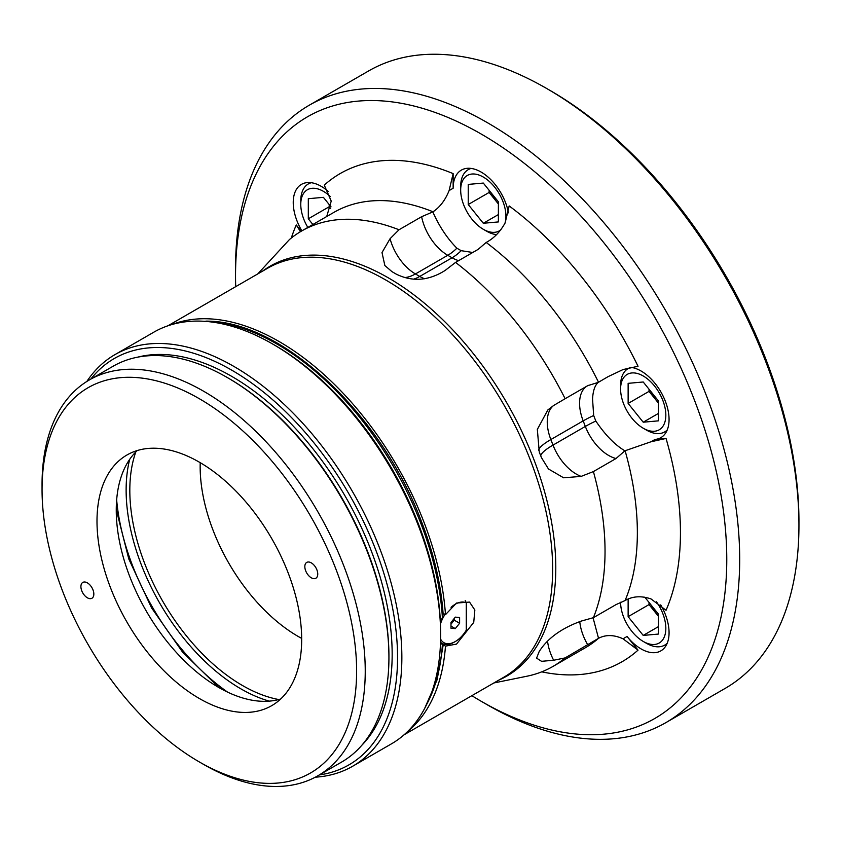 <?xml version="1.0" encoding="UTF-8"?>
<svg xmlns="http://www.w3.org/2000/svg" width="841" height="841" viewBox="0 0 841 841"><rect width="100%" height="100%" fill="white"/><g stroke="black" fill="none" stroke-linecap="round" stroke-linejoin="round"><path stroke-width="1.26" d="M550.098 90.471L546.871 88.61L550.098 90.471A351.927 203.186 60 0 1 798.95 521.494L798.95 525.226A356.5 205.824 -120 0 0 546.871 88.61A356.5 205.824 -120 0 0 546.86 88.599A356.5 205.824 -120 0 0 368.621 70.949L309.362 105.157A356.5 205.824 60 0 1 487.612 122.807A356.5 205.824 60 0 1 720.506 436.963A356.5 205.824 60 0 1 665.862 722.64A356.5 205.824 60 0 1 487.612 704.979L481.147 701.247A347.365 200.547 -120 0 0 726.771 559.433A347.365 200.547 -120 0 0 481.147 134.003A347.365 200.547 -120 0 0 235.533 275.816A347.365 200.547 -120 0 0 235.711 286.655M665.862 722.64L725.11 688.422A356.5 205.824 -120 0 0 798.95 525.226M443.081 613.278L445.478 614.666L456.505 603.05L469.541 602.072L474.85 610.03L473.735 622.403L456.505 644.101L445.478 646.119A236.142 136.337 60 0 1 407.359 731.775M328.389 191.548A39.611 22.865 -120 0 0 301.435 184.389A39.611 22.865 -120 0 0 293.236 202.523A39.611 22.865 -120 0 0 301.866 230.865M624.884 450.818L616.022 458.524L593.399 471.58L581.152 476.395L563.617 477.793L548.479 468.984L541.425 457.588L539.27 452.038L537.336 429.404L547.859 409.935L553.641 405.488L565.131 398.718A251.375 145.136 60 0 0 455.559 262.413L478.182 249.346L486.172 242.45C493.867 238.35 500.195 231.832 505.136 222.907L509.162 205.95A281.851 162.723 60 0 1 638.035 366.266L623.034 369.567L608.085 376.642L598.319 382.361C594.944 385.125 593.021 390.676 592.548 399.012L593.672 415.496L595.827 421.047C605.257 435.018 614.939 444.942 624.884 450.818L651.039 441.756L666.04 438.455A281.851 162.723 60 0 1 666.04 610.282L651.039 598.95C641.368 595.628 632.716 596.153 625.094 600.527L616.022 604.616L593.399 617.672L581.152 621.11C563.123 627.659 549.877 636.7 541.425 648.253L539.27 651.312L536.59 658.125L541.551 661.32L553.641 660.248A38.087 21.992 60 0 1 547.544 641.168M326.718 216.526L331.228 201.094L324.269 185.125A281.851 162.723 60 0 1 453.141 173.614L449.115 190.571C445.288 200.105 439.927 207.18 433.041 211.785L432.831 211.911C439.128 226.229 447.149 238.318 456.873 248.19L461.183 250.681L472.747 252.489M651.039 441.756L655.065 439.433A39.611 22.865 -120 0 0 660.868 437.646A39.611 22.865 -120 0 0 669.068 419.512A39.611 22.865 -120 0 0 631.223 367.38M593.063 617.767L598.529 638.308C605.72 634.524 613.888 634.692 623.034 638.803L638.035 650.135A281.851 162.723 60 0 1 541.741 671.843M623.034 638.803L627.06 636.479A39.611 22.865 -120 0 0 660.868 650.86A39.611 22.865 -120 0 0 669.068 632.726A39.611 22.865 -120 0 0 660.732 604.889M598.319 638.435L565.131 657.904A251.375 145.136 60 0 1 552.979 666.429A251.375 145.136 60 0 1 526.886 676.227L493.867 682.966M565.131 657.904L553.641 660.248M593.399 471.58A251.375 145.136 60 0 1 593.399 617.672M455.559 262.413L445.099 270.466C428.616 280.831 412.342 282.05 396.279 274.145L391.969 271.654L384.863 265.556L382.003 252.573L390.077 238.697L399.012 229.761L421.635 216.705L432.831 211.911M172.195 324.447A236.142 136.337 60 0 1 279.054 341.499A236.142 136.337 60 0 1 445.478 614.666M471.854 695.675A347.365 200.547 -120 0 0 481.147 701.247L487.612 704.979M291.291 238.045A281.851 162.723 60 0 1 296.263 224.968L301.278 231.212M453.141 173.614L453.141 188.247A39.611 22.865 -120 0 1 461.341 170.113A39.611 22.865 -120 0 1 488.852 177.766A39.611 22.865 -120 0 1 508.437 212.847M655.065 439.433L666.04 438.455M627.06 636.479L638.035 650.135M296.263 224.968L300.51 231.664M257.767 273.924L289.441 239.548A251.375 145.136 60 0 1 301.593 231.023A251.375 145.136 60 0 1 399.012 229.761M565.131 398.718L588.332 385.325M587.754 385.651L598.319 382.361M445.478 646.119L441.399 643.764M235.533 275.816L235.533 268.353A356.5 205.824 60 0 1 309.362 105.157M319.349 774.918A234.618 135.464 -120 0 0 375.328 548.837A234.618 135.464 -120 0 0 90.828 379.102M86.833 381.478A237.667 137.22 60 0 1 114.975 354.608A237.667 137.22 60 0 1 379.344 547.428A237.667 137.22 60 0 1 352.642 766.256A237.667 137.22 60 0 1 315.301 777.189M335.548 568.169A222.434 128.421 -120 0 0 158.623 381.404A222.434 128.421 -120 0 0 42.05 489.525A222.434 128.421 -120 0 0 63.117 592.495A222.434 128.421 -120 0 0 199.328 761.946A222.434 128.421 -120 0 0 335.548 749.783A222.434 128.421 -120 0 0 335.548 568.169M42.05 489.525L42.05 484.553A228.531 131.942 60 0 1 89.377 379.932A228.531 131.942 60 0 1 343.591 565.341A228.531 131.942 60 0 1 317.909 775.759A228.531 131.942 60 0 1 203.638 764.437L199.328 761.946M305.693 570.829A9.146 5.277 -120 0 0 315.859 578.251A9.146 5.277 -120 0 0 316.889 569.83A9.146 5.277 -120 0 0 306.713 562.419A9.146 5.277 -120 0 0 305.693 570.829M81.777 590.834A9.146 5.277 -120 0 0 91.953 598.245A9.146 5.277 -120 0 0 92.973 589.835A9.146 5.277 -120 0 0 82.807 582.414A9.146 5.277 -120 0 0 81.777 590.834M89.377 379.932L113.083 366.255A228.531 131.942 60 0 1 227.343 377.567A228.531 131.942 60 0 1 367.286 551.664A228.531 131.942 60 0 1 388.931 657.452A228.531 131.942 60 0 1 341.604 762.072L317.909 775.759M227.343 377.567L228.426 378.198A227.007 131.059 60 0 1 367.433 551.118A227.007 131.059 60 0 1 388.931 656.211L388.931 657.452M137.567 357.183A227.007 131.059 60 0 1 370.66 549.257A227.007 131.059 60 0 1 361.693 745.399M272.589 343.98L274.744 345.231A234.618 135.464 60 0 1 418.419 523.964A234.618 135.464 60 0 1 440.421 622.498L440.642 635.06A237.667 137.22 -120 0 0 418.135 525.036A237.667 137.22 -120 0 0 272.589 343.98A237.667 137.22 -120 0 0 188.563 321.472A237.667 137.22 -120 0 0 153.756 332.216L114.975 354.608M280.684 698.997A144.736 83.564 60 0 1 129.966 577.126A144.736 83.564 60 0 1 137.241 450.545M287.969 572.416A144.736 83.564 60 0 1 271.696 705.673A144.736 83.564 60 0 1 110.707 588.248A144.736 83.564 60 0 1 126.97 454.992A144.736 83.564 60 0 1 287.969 572.416M204.626 321.325L206.308 321.136C282.092 320.747 381.278 413.888 421.551 521.777C433.851 553.641 441.052 584.442 443.144 614.172L442.377 617.462A234.618 135.464 -120 0 0 420.574 522.713A234.618 135.464 -120 0 0 206.066 321.43M426.913 703.959A234.618 135.464 -120 0 0 442.377 644.721L440.421 642.398M352.642 766.256L391.422 743.865A237.667 137.22 -120 0 0 440.642 635.06M440.421 622.498L442.377 617.462M301.667 638.393A138.639 80.042 60 0 1 298.198 636.458A138.639 80.042 60 0 1 200.221 462.676M450.986 623.959A6.097 3.522 120 0 0 452.069 622.834A6.097 3.522 120 0 0 454.066 618.65M440.61 639.128A22.854 13.193 120 0 0 455.296 641.536A22.854 13.193 120 0 0 466.282 630.214L466.282 602.85A22.854 13.193 120 0 0 451.06 607.307M455.296 641.536L454.224 642.156A24.378 14.076 -60 0 1 442.03 643.365A24.378 14.076 -60 0 1 440.526 642.251M450.986 624.169L454.224 620.153L454.224 618.471M445.026 614.403A22.854 13.193 120 0 0 440.463 624.033M459.606 617.515L455.296 617.126L450.986 622.487L450.986 628.238L455.296 628.616L459.606 623.255L459.606 617.515M465.21 600.579L466.282 602.85M454.224 620.153L459.606 623.255M450.986 626.135L455.296 628.616M491.586 193.367A21.33 12.31 -120 0 0 496.663 201.829A21.33 12.31 -120 0 0 498.387 203.816M504.905 223.401A31.99 18.47 -120 0 0 483.302 177.052A31.99 18.47 -120 0 0 460.679 190.108A31.99 18.47 -120 0 0 483.302 229.288A31.99 18.47 -120 0 0 501.047 229.614M486.54 231.159L483.302 229.288L486.54 231.159A36.562 21.109 60 0 0 496.547 234.607M489.126 190.297L489.126 192.452L498.387 203.974M468.227 184.41L468.227 204.521L483.302 223.275L498.387 221.929L498.387 201.819L483.302 183.065L468.227 184.41M460.679 190.108L460.679 186.376A36.562 21.109 60 0 1 468.258 169.64A36.562 21.109 60 0 1 471.149 168.431M498.387 214.571L483.302 223.275M489.126 192.452L468.227 204.521M623.623 403.848A31.99 18.47 -120 0 0 643.218 428.216A31.99 18.47 -120 0 0 662.803 426.471A31.99 18.47 -120 0 0 662.803 400.348A31.99 18.47 -120 0 0 637.362 373.488A31.99 18.47 -120 0 0 620.595 389.036A31.99 18.47 -120 0 0 623.623 403.848M667.218 429.993A36.562 21.109 60 0 1 664.726 431.896A36.562 21.109 60 0 1 646.445 430.087L643.218 428.216M649.031 389.225L649.031 391.38L656.569 400.758A21.33 12.31 -120 0 0 658.293 402.744M651.502 392.295A21.33 12.31 -120 0 0 656.569 400.758L658.293 402.902M643.218 381.993L628.132 383.338L628.132 403.449L643.218 422.203L658.293 420.857L658.293 400.747L643.218 381.993M620.595 389.036L620.595 385.304A36.562 21.109 60 0 1 628.164 368.568A36.562 21.109 60 0 1 630.34 367.58M658.293 413.499L643.218 422.203M649.031 391.38L628.132 403.449M620.595 602.261A31.99 18.47 -120 0 0 643.218 641.431A31.99 18.47 -120 0 0 662.803 639.686A31.99 18.47 -120 0 0 656.474 601.799M667.218 643.207A36.562 21.109 60 0 1 664.726 645.11A36.562 21.109 60 0 1 646.445 643.302L643.218 641.431M651.502 605.509A21.33 12.31 -120 0 0 656.569 613.972A21.33 12.31 -120 0 0 658.293 615.959M649.031 602.44L649.031 604.595L658.293 616.117M628.132 599.034L628.132 616.663L643.218 635.418L658.293 634.072L658.293 613.962L644.774 597.142M658.293 626.713L643.218 635.418M649.031 604.595L628.132 616.663M330.345 196.605A31.99 18.47 -120 0 0 303.801 193.083A31.99 18.47 -120 0 0 300.773 204.395A31.99 18.47 -120 0 0 307.827 227.427M300.773 204.395L300.773 200.663A36.562 21.109 60 0 1 304.242 187.732A36.562 21.109 60 0 1 308.342 183.927A36.562 21.109 60 0 1 311.244 182.718M329.209 204.584L329.209 206.739L330.65 208.515M331.018 206.823L323.396 197.341L308.311 198.697L308.311 218.797L312.894 224.505M329.209 206.739L308.311 218.797M404.09 734.792L503.738 677.268A236.142 136.337 -120 0 0 539.933 488.032A236.142 136.337 -120 0 0 385.662 279.948A236.142 136.337 -120 0 0 267.596 268.247L167.948 325.772M262.55 271.159A236.668 136.641 60 0 1 388.447 277.908A236.668 136.641 60 0 1 545.094 493.593A236.668 136.641 60 0 1 498.692 680.18M449.115 190.571L453.141 188.247M301.593 231.023L333.919 212.363A251.375 145.136 60 0 1 433.041 211.785M486.172 242.45A251.375 145.136 60 0 1 598.529 382.245M458.639 260.636A38.087 21.992 60 0 1 452.069 257.777A38.087 21.992 120 0 0 461.183 250.681M421.635 216.705A38.087 21.992 -120 0 0 447.759 255.296L452.069 257.777L419.743 276.437A38.087 21.992 120 0 1 413.583 279.17M404.5 277.583A38.087 21.992 120 0 0 415.433 273.945L447.759 255.296A38.087 21.992 120 0 0 456.873 248.19M625.094 450.702A251.375 145.136 60 0 1 625.094 600.527M616.022 458.524A38.087 21.992 60 0 1 585.336 426.44A38.087 8.053 158.8 0 1 595.827 421.047M587.165 385.987A38.087 21.992 -120 0 0 583.181 420.889L585.336 426.44L553.01 445.099A38.087 8.053 158.8 0 0 540.731 455.801M538.597 450.156A38.087 8.053 158.8 0 1 550.855 439.549L583.181 420.889A38.087 8.053 158.8 0 1 593.672 415.496M598.529 638.308A251.375 145.136 60 0 1 585.294 647.77L552.979 666.429M587.754 644.837A38.087 21.992 60 0 1 579.754 621.531M581.152 476.395A38.087 21.992 60 0 1 553.01 445.099L550.855 439.549A38.087 21.992 -120 0 1 553.641 405.488M424.663 278.76A38.087 21.992 60 0 1 419.743 276.437L415.433 273.945A38.087 21.992 -120 0 1 390.077 238.697M135.811 451.932A159.369 92.016 -120 0 0 242.513 685.531A159.369 92.016 -120 0 0 278.77 699.544M269.299 701.131A162.313 93.719 60 0 1 240.904 688.863A162.313 93.719 60 0 1 129.703 459.333M116.657 499.953A176.726 102.034 -120 0 0 227.596 692.122M443.154 645.257L437.141 679.686L424.652 708.458M218.975 687.602L182.539 652.069L151.58 607.906L128.81 559.013L116.258 509.688M442.03 643.365L440.516 642.492M470.487 168.347L468.258 169.64M666.955 430.613L664.726 431.896M629.552 367.769L628.164 368.568M666.955 643.828L664.726 645.11M310.581 182.634L308.342 183.927"/></g></svg>
